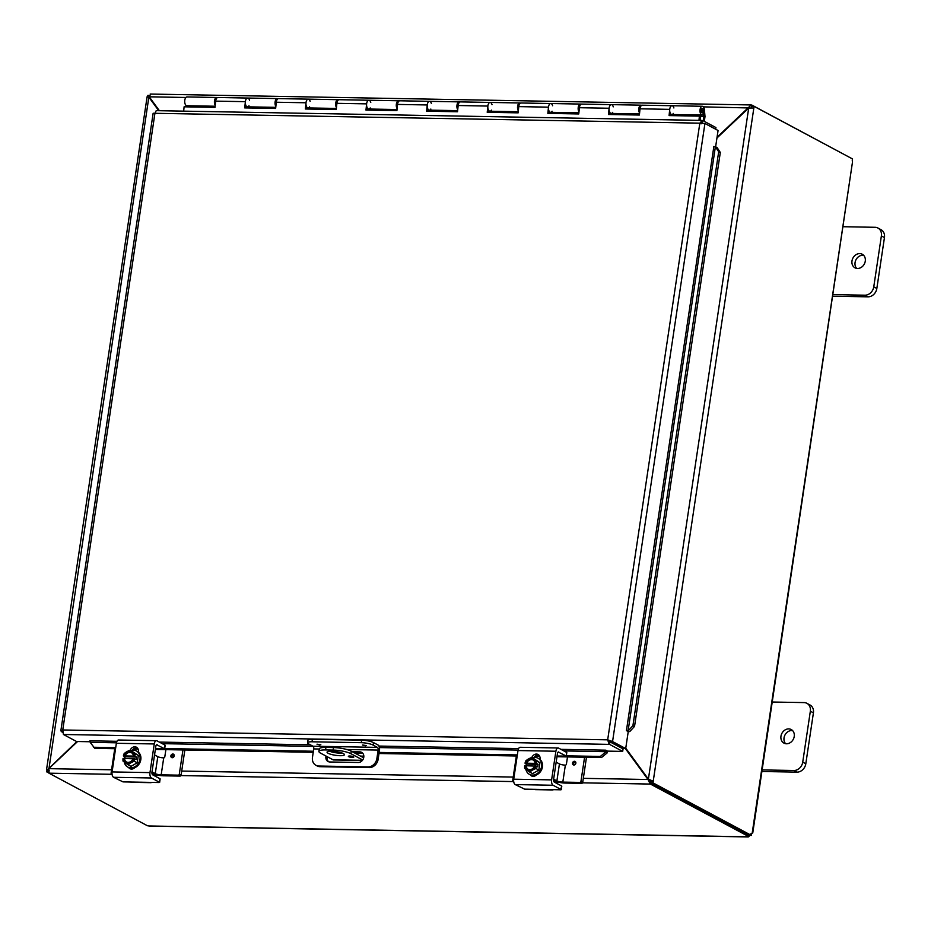 <?xml version="1.0" encoding="UTF-8"?>
<svg xmlns="http://www.w3.org/2000/svg" width="931" height="931" viewBox="0 0 931 931"><rect width="100%" height="100%" fill="white"/><g stroke="black" fill="none" stroke-linecap="round" stroke-linejoin="round"><path stroke-width="1.4" d="M842.823 226.71L875.07 227.292A8.786 7.343 118.1 0 1 877.945 228.037A8.786 7.343 118.1 0 1 881.378 235.927L873.767 286.841A8.786 7.343 118.1 0 1 864.922 295.197L832.675 294.615M857.521 268.477A7.704 6.424 118.1 0 1 854.995 267.837A7.704 6.424 118.1 0 1 852.959 258.015A7.704 6.424 118.1 0 1 862.257 254.244A7.704 6.424 118.1 0 1 864.911 262.647A7.704 6.424 118.1 0 1 857.521 268.477M832.977 296.209L867.995 296.838A8.786 7.343 -61.9 0 0 876.839 288.482L884.45 237.568A8.786 7.343 -61.9 0 0 881.017 229.678L877.945 228.037M863.654 255.327A7.704 6.424 -61.9 0 0 856.031 259.656A7.704 6.424 -61.9 0 0 856.671 268.396M362.694 759.987L350.894 753.691L351.266 751.177A13.185 2.851 -171.5 0 0 333.507 747.558L325.92 747.418A13.185 2.851 -171.5 0 0 319.286 748.885L318.914 751.398A13.185 2.851 8.5 0 0 320.578 753.144L333.054 759.801A4.399 2.223 91 0 0 333.601 759.952L362.322 760.464M333.507 747.558L333.123 750.06A13.185 2.851 8.5 0 1 350.894 753.691M333.123 750.06L325.547 749.932L325.92 747.418M318.914 751.398A13.185 2.851 8.5 0 1 325.547 749.932M343.318 753.551A8.786 1.897 8.5 0 1 344.435 754.715A8.786 1.897 8.5 0 1 335.463 755.297A8.786 1.897 8.5 0 1 327.049 752.12A8.786 1.897 8.5 0 1 333.67 751.259A8.786 1.897 8.5 0 1 343.318 753.551M348.694 756.682A2.746 0.594 8.5 0 1 348.345 756.309A2.746 0.594 8.5 0 1 351.15 756.135A2.746 0.594 8.5 0 1 353.78 757.124A2.746 0.594 8.5 0 1 351.709 757.392A2.746 0.594 8.5 0 1 348.694 756.682M351.266 751.177L363.544 757.729A2.199 1.117 91 0 0 363.672 757.787M329.469 751.189A8.786 1.897 -171.5 0 0 342.387 753.121M771.787 702.009L804.035 702.591A8.786 7.343 118.1 0 1 806.909 703.324A8.786 7.343 118.1 0 1 810.342 711.214L802.731 762.14A8.786 7.343 118.1 0 1 793.887 770.496L761.639 769.902M786.486 743.776A7.704 6.424 118.1 0 1 783.972 743.124A7.704 6.424 118.1 0 1 781.924 733.314A7.704 6.424 118.1 0 1 791.222 729.543A7.704 6.424 118.1 0 1 793.875 737.946A7.704 6.424 118.1 0 1 786.486 743.776M761.942 771.496L796.959 772.136A8.786 7.343 -61.9 0 0 805.804 763.781L813.415 712.855A8.786 7.343 -61.9 0 0 809.982 704.965L806.909 703.324M792.618 730.614A7.704 6.424 -61.9 0 0 784.996 734.955A7.704 6.424 -61.9 0 0 785.636 743.694M159.317 110.591L149.239 96.812L150.624 94.182M716.951 138.009L748.699 108.043L753.842 108.008L653.225 781.225L648.395 779.142L625.76 748.187M625.353 748.547L648.011 779.515L650.222 784.065L650.594 781.551L648.581 779.235M649.268 780.19L648.011 779.515L583.33 778.339M76.912 741.518L46.992 770.24L46.55 769.6L147.121 96.696L149.751 97.033M48.982 768.517L148.844 97.185L158.642 110.58M150.182 94.054L751.201 104.947L717.056 137.264M748.978 107.961L703.382 106.856M751.689 105.063L751.317 107.577L751.689 105.063M112.069 774.313L49.145 773.184L48.831 768.657L77.576 741.53M49.238 770.286L46.992 770.24L46.748 771.88L48.959 773.056M147.61 97.022L148.844 97.185L147.61 97.022M149.926 97.767L148.844 97.185M748.699 108.043L648.395 779.142L650.978 781.179L653.225 781.225L652.98 782.855L650.734 782.808L650.978 781.179M147.645 96.766L147.854 95.393L149.228 95.416M751.643 107.624L751.841 106.332L754.087 106.367L753.842 108.008M754.087 106.367L852.54 158.945A2.456 1.245 -89 0 0 852.517 161.866L752.76 832.931L750.828 833.804M48.365 771.904L46.748 771.88M650.594 781.551L650.397 784.065L582.55 782.831M650.397 784.065L748.815 836.608L749.013 835.282M48.959 773.172L147.377 825.727L149.716 826.1M749.781 835.398L748.815 836.608M850.271 157.735L751.876 105.075M650.734 782.808L749.199 835.386L751.445 835.421A2.456 1.245 -89 0 1 752.225 832.908L852.517 161.866M751.445 835.421L652.98 782.855M319.857 744.998L317.005 744.206L319.857 744.998M365.324 745.824L362.473 745.033L365.324 745.824M373.494 742.589A8.786 1.897 -171.5 0 0 361.647 740.168L361.275 742.682A8.786 1.897 8.5 0 1 373.122 745.091L373.494 742.589L377.974 744.975A4.399 2.223 -89 0 1 379.476 750.363L378.149 759.242L376.88 758.567L378.149 750.072A2.199 1.117 91 0 0 377.404 747.384L312.991 746.22L308.708 743.927A8.786 1.897 8.5 0 1 307.591 742.763A8.786 1.897 8.5 0 1 312.013 741.786L312.397 739.272A8.786 1.897 -171.5 0 0 307.963 740.25L307.591 742.763M312.991 746.22A2.199 1.117 -89 0 1 313.735 748.908L312.467 757.392A8.786 7.343 118.1 0 0 315.912 765.282L317.168 765.957A8.786 7.343 -61.9 0 0 320.043 766.69L318.786 766.027A8.786 7.343 118.1 0 1 315.912 765.282M361.647 740.168L312.397 739.272M377.404 747.384L373.122 745.091M376.88 758.567A8.786 7.343 118.1 0 1 368.036 766.911L318.786 766.027M368.036 766.911L369.304 767.586A8.786 7.343 -61.9 0 0 378.149 759.242M369.304 767.586L320.043 766.69M352.337 751.748L359.832 751.876A5.493 4.585 118.1 0 1 361.624 752.341A5.493 4.585 118.1 0 1 363.521 758.334A5.493 4.585 118.1 0 1 358.249 762.489L329.842 761.977A5.493 4.585 118.1 0 1 328.049 761.511A5.493 4.585 118.1 0 1 326.001 756.03M330.284 751.492A5.493 4.585 118.1 0 1 331.424 751.364L335.288 751.433M361.275 742.682L312.013 741.786M362.229 752.737A5.493 4.585 -61.9 0 0 361.088 752.551L353.594 752.423M339.245 752.155L332.693 752.039A5.493 4.585 -61.9 0 0 332.204 752.062M327.27 756.705A5.493 4.585 -61.9 0 0 328.713 761.791M702.509 123.125L702.218 120.425L699.833 123.16L154.93 113.291L62.761 729.974L61.271 731.557L62.552 732.243M702.777 120.553L715.927 127.57L715.671 129.223M115.549 748.733L94.776 748.361L90.237 742.403L89.911 740.82L116.969 741.309M93.589 747.256L115.712 747.663M164.543 748.547L313.398 751.236M379.161 752.434L517.333 754.925M566.316 755.821L600.32 756.438L601.507 757.531L607.245 752.842L606.069 751.736L600.32 756.438M606.069 751.736L605.732 750.165L607.536 751.119L622.688 751.398L609.549 744.381L63.413 734.489L62.761 729.974L607.675 739.831L609.025 744.02L609.549 744.381L609.921 741.867L623.072 748.885L622.688 751.398M607.245 752.842L607.256 752.783A3.701 1.874 91 0 0 607.454 751.073M629.752 731.591L634.546 726.343L632.917 725.668L628.122 730.916L629.705 731.591A3.701 0.803 -171.5 0 1 628.134 731.533M628.122 730.916L626.435 730.614L713.844 146.574M632.917 725.668L718.685 151.753L720.315 152.428L717.045 147.494L715.415 146.819L718.685 151.753M715.415 146.819L713.728 146.516M133.436 749.059L138.125 749.141M155.349 749.455L313.235 752.318M335.416 752.713L341.584 752.83M354.804 753.063L362.718 753.214M378.998 753.505L517.182 756.007M535.057 756.333L539.747 756.414M556.982 756.728L601.507 757.531M634.546 726.343L720.315 152.428M609.921 741.867L608.932 740.506L623.456 748.512L625.702 748.559L612.563 741.542L607.675 739.831L699.833 123.16L704.93 123.486L718.069 130.503L715.613 146.9M625.702 748.559L628.239 731.591L626.435 730.626M605.732 750.165L560.951 749.35M90.307 741.751L76.551 741.507L63.413 734.489M156.641 110.661L702.218 120.425L701.101 123.835L702.172 123.032M156.28 110.545L154.93 113.291L153.138 113.256L60.841 730.835L62.54 731.58M610.317 741.495L612.563 741.542L704.93 123.486M609.025 744.02L608.932 740.506L607.675 739.831M188.446 105.762L188.539 106.879M249.066 106.856L249.159 107.984M309.686 107.961L309.779 109.078M370.305 109.055L370.41 110.172M430.937 110.149L431.03 111.278M491.556 111.243L491.649 112.372M552.176 112.348L552.281 113.466M612.807 113.442L612.901 114.571M700.473 116.678L703.859 116.503L700.263 116.433M703.848 116.736L703.242 120.797M701.334 112.046L703.056 112.069L703.266 114.49A4.399 2.223 91 0 1 702.149 115.06A4.399 2.223 91 0 1 699.996 110.626A4.399 2.223 91 0 1 702.3 106.274A4.399 2.223 91 0 1 704.418 109.823L705 116.584L704.313 121.367M700.089 120.39L700.496 116.515L699.402 116.131L669.086 115.584L669.726 109.358A4.399 2.223 -89 0 1 671.996 105.727L642.285 105.191A4.399 2.223 91 0 0 640.028 108.811L639.388 115.048L608.467 114.49L609.107 108.252A4.399 2.223 -89 0 1 611.364 104.633L581.666 104.086A4.399 2.223 91 0 0 579.408 107.717L578.756 113.954L547.847 113.384L548.487 107.158A4.399 2.223 -89 0 1 550.745 103.527A4.399 2.223 91 0 0 548.44 107.88A4.399 2.223 91 0 0 550.582 112.314A4.399 2.223 -89 0 1 549.558 111.79L549.139 111.778M518.346 110.847A4.399 2.223 -89 0 1 517.659 105.925A4.399 2.223 -89 0 1 519.824 102.969A4.399 2.223 -89 0 1 520.429 103.143M518.846 106.122A2.199 1.117 91 0 0 518.66 107.833M578.966 111.941A4.399 2.223 -89 0 1 578.291 107.03A4.399 2.223 -89 0 1 580.455 104.063L521.046 102.992A4.399 2.223 91 0 0 518.776 106.623L518.136 112.849L487.216 112.29L487.867 106.064A4.399 2.223 -89 0 1 490.125 102.433A4.399 2.223 91 0 0 487.821 106.786A4.399 2.223 91 0 0 489.962 111.22A4.399 2.223 -89 0 1 488.926 110.684L488.519 110.684M457.726 109.753A4.399 2.223 -89 0 1 457.04 104.831A4.399 2.223 -89 0 1 459.204 101.875A4.399 2.223 -89 0 1 459.809 102.049M458.227 105.028A2.199 1.117 91 0 0 458.029 106.739M519.824 102.969L460.414 101.898A4.399 2.223 91 0 0 458.157 105.517L457.517 111.755L426.596 111.196L427.236 104.959A4.399 2.223 -89 0 1 429.505 101.339A4.399 2.223 91 0 0 427.201 105.692A4.399 2.223 91 0 0 429.342 110.126A4.399 2.223 -89 0 1 428.307 109.59L427.888 109.579M397.095 108.648A4.399 2.223 -89 0 1 396.42 103.737A4.399 2.223 -89 0 1 398.584 100.769A4.399 2.223 -89 0 1 399.19 100.955M397.595 103.935A2.199 1.117 91 0 0 397.409 105.634M459.204 101.875L399.795 100.792A4.399 2.223 91 0 0 397.537 104.423L396.897 110.661L365.976 110.091L366.616 103.865A4.399 2.223 -89 0 1 368.874 100.234A4.399 2.223 91 0 0 366.57 104.586A4.399 2.223 91 0 0 368.723 109.02A4.399 2.223 -89 0 1 367.687 108.496L367.268 108.485M336.475 107.554A4.399 2.223 -89 0 1 335.8 102.631A4.399 2.223 -89 0 1 337.965 99.675A4.399 2.223 -89 0 1 338.558 99.85M336.975 102.829A2.199 1.117 91 0 0 336.789 104.54M398.584 100.769L339.175 99.698A4.399 2.223 91 0 0 336.906 103.329L336.266 109.555L305.356 108.997L305.996 102.771A4.399 2.223 -89 0 1 308.254 99.14A4.399 2.223 91 0 0 305.95 103.492A4.399 2.223 91 0 0 308.091 107.926A4.399 2.223 -89 0 1 307.067 107.391L306.648 107.391M215.224 105.354A4.399 2.223 -89 0 1 214.549 100.443A4.399 2.223 -89 0 1 216.714 97.487L187.003 96.94A4.399 2.223 91 0 0 184.699 101.293A4.399 2.223 91 0 0 186.852 105.727L215.142 106.239M639.585 113.047A4.399 2.223 -89 0 1 638.91 108.124A4.399 2.223 -89 0 1 641.075 105.168A4.399 2.223 -89 0 1 641.68 105.343M640.097 108.322A2.199 1.117 91 0 0 639.9 110.033M673.427 114.536L673.52 115.665M702.3 106.274L671.996 105.727A4.399 2.223 91 0 0 669.692 110.079A4.399 2.223 91 0 0 671.833 114.513A4.399 2.223 -89 0 1 670.797 113.978L670.39 113.978M580.455 104.063A4.399 2.223 -89 0 1 581.049 104.249M579.466 107.228A2.199 1.117 91 0 0 579.28 108.927M641.075 105.168L611.364 104.633A4.399 2.223 91 0 0 609.06 108.985A4.399 2.223 91 0 0 611.213 113.419A4.399 2.223 -89 0 1 610.177 112.884L609.758 112.872M275.855 106.46A4.399 2.223 -89 0 1 275.169 101.537A4.399 2.223 -89 0 1 277.333 98.581A4.399 2.223 -89 0 1 277.938 98.756M276.356 101.735A2.199 1.117 91 0 0 276.158 103.446M337.965 99.675L278.544 98.605A4.399 2.223 91 0 0 276.286 102.235L275.646 108.462L244.725 107.903L245.365 101.665A4.399 2.223 -89 0 1 247.634 98.046A4.399 2.223 91 0 0 245.33 102.398A4.399 2.223 91 0 0 247.471 106.832A4.399 2.223 -89 0 1 246.436 106.297L246.028 106.297M216.714 97.487A4.399 2.223 -89 0 1 217.319 97.662M215.736 100.641A2.199 1.117 91 0 0 215.538 102.34M703.056 112.069A2.199 1.117 -89 0 1 702.183 112.86A2.199 1.117 -89 0 1 701.113 110.649A2.199 1.117 -89 0 1 702.265 108.473A2.199 1.117 -89 0 1 703.324 110.242L703.859 116.503M671.996 105.727A4.399 2.223 -89 0 1 673.881 107.961M673.334 113.431A4.399 2.223 -89 0 1 671.833 114.513L670.332 114.49M670.436 113.489L670.215 115.607M611.364 104.633A4.399 2.223 -89 0 1 613.261 106.856M612.703 112.337A4.399 2.223 -89 0 1 611.213 113.419L609.712 113.384M609.817 112.383L609.596 114.501M550.745 103.527A4.399 2.223 -89 0 1 552.63 105.762M552.083 111.231A4.399 2.223 -89 0 1 550.582 112.314L549.081 112.29M549.185 111.289L548.976 113.407M490.125 102.433A4.399 2.223 -89 0 1 492.01 104.668M491.463 110.137A4.399 2.223 -89 0 1 489.962 111.22L488.461 111.196M488.566 110.195L488.344 112.314M429.505 101.339A4.399 2.223 -89 0 1 431.39 103.562M430.844 109.043A4.399 2.223 -89 0 1 429.342 110.126L427.841 110.091M427.946 109.09L427.725 111.22M368.874 100.234A4.399 2.223 -89 0 1 370.759 102.468M370.212 107.938A4.399 2.223 -89 0 1 368.723 109.02L367.221 108.997M367.326 107.996L367.105 110.114M308.254 99.14A4.399 2.223 -89 0 1 310.139 101.374M309.592 106.844A4.399 2.223 -89 0 1 308.091 107.926L306.59 107.903M306.695 106.902L306.474 109.02M277.333 98.581L247.634 98.046A4.399 2.223 -89 0 1 249.52 100.269M248.973 105.75A4.399 2.223 -89 0 1 247.471 106.832L245.97 106.797M246.075 105.797L245.854 107.926M247.634 98.046L217.924 97.499A4.399 2.223 91 0 0 215.666 101.13L215.026 107.368L184.105 106.809L183.675 111.033M698.96 120.367L699.402 116.131M156.652 744.753L164.659 748.803L155.454 748.768M137.765 748.454L134.332 748.384M165.008 745.37L164.519 748.664M153.359 775.186L153.534 774.022M151.73 782.447A8.786 4.446 -89 0 1 151.416 782.564L150.88 782.657M155.372 774.592L155.14 776.14M159.992 778.979L159.096 782.54L123.032 781.889L113.582 777.304L151.474 777.99A4.399 2.223 -89 0 1 149.972 772.614L154.255 743.962A4.399 2.223 -89 0 1 156.466 740.704A4.399 2.223 -89 0 1 157.025 740.855L165.043 745.137M159.492 782.284L151.474 777.99M157.199 744.765A2.199 1.117 91 0 0 156.932 744.684A2.199 1.117 91 0 0 155.826 746.313L151.962 772.148A2.199 1.117 91 0 0 152.707 774.848L160.027 778.747M137.264 747.826A4.934 4.12 -61.9 0 0 132.458 750.235M130.189 768.122A4.934 4.12 -61.9 0 0 130.852 769.006M151.427 782.494L152.626 782.424M129.502 782.005L134.343 782.261M119.133 740.168A4.399 2.223 91 0 0 118.574 740.017A4.399 2.223 91 0 0 116.363 743.275L112.081 771.927A4.399 2.223 91 0 0 113.582 777.304M130.224 750.177A4.934 4.12 118.1 0 1 136.45 747.221A4.934 4.12 118.1 0 1 138.382 751.654L138.312 752.12M134.82 767.644A4.934 4.12 118.1 0 1 129.886 768.669A4.934 4.12 118.1 0 1 128.641 767.528A9.135 7.634 118.1 0 0 131.62 768.296A9.135 7.634 118.1 0 0 140.395 761.372A9.135 7.634 118.1 0 0 137.241 751.41L136.392 750.956A9.135 7.634 118.1 0 1 139.545 760.918A9.135 7.634 118.1 0 1 130.771 767.842A9.135 7.634 118.1 0 1 127.78 767.074A9.135 7.634 118.1 0 1 124.265 762.058M123.392 755.925A11.347 2.444 8.5 0 1 123.462 755.902L134.599 756.112A11.347 2.444 8.5 0 1 134.762 756.135L136.438 757.031L125.08 756.822L123.392 755.925A9.322 4.725 -89 0 1 124.102 753.714A9.322 4.108 -19.9 0 1 126.825 751.713A6.587 5.505 -61.9 0 0 123.462 755.902M123.09 758.451A11.347 2.444 -171.5 0 0 123.02 758.474A9.322 4.725 -89 0 0 123.008 761.069A9.322 0.617 -146.1 0 0 125.173 762.745A6.587 5.505 -61.9 0 0 130.864 762.85A6.587 5.505 -61.9 0 0 134.227 758.66L133.052 758.637A5.272 4.399 118.1 0 1 126.36 761.93A5.272 4.399 118.1 0 1 124.254 758.474L123.09 758.451A6.587 5.505 -61.9 0 0 125.173 762.745A9.322 0.617 -146.1 0 0 128.141 764.84A9.322 4.108 160.1 0 1 130.864 762.85A9.322 4.108 160.1 0 1 134.378 761.267A9.322 4.725 91 0 1 134.378 758.684A11.347 2.444 -171.5 0 0 134.227 758.66M132.993 758.8L124.254 758.474M136.438 757.031L136.066 759.58L134.378 758.684M124.801 758.649L125.08 756.822M134.599 756.112A6.587 5.505 -61.9 0 0 132.505 751.817A9.322 0.617 33.9 0 0 135.472 753.924A9.322 4.725 91 0 0 134.762 756.135M130.34 750.142A9.322 0.617 33.9 0 0 132.505 751.817A6.587 5.505 -61.9 0 0 126.825 751.713A9.322 4.108 -19.9 0 1 130.34 750.142L138.323 755.437L137.218 762.792L134.378 761.267M138.323 755.437L135.472 753.924M124.579 758.649A5.272 4.399 -61.9 0 0 126.523 762.012M131.492 752.725A5.272 4.399 -61.9 0 0 124.952 756.1M124.638 755.925A5.272 4.399 118.1 0 1 131.329 752.632A5.272 4.399 118.1 0 1 133.436 756.088M137.218 762.792L130.992 766.364L128.141 764.84M124.277 758.486A9.135 7.634 118.1 0 1 124.789 756.67M131.062 750.526A9.135 7.634 118.1 0 1 136.392 750.956M130.84 768.296A8.786 7.343 -61.9 0 0 131.085 768.447L130.654 768.215A8.786 7.343 -61.9 0 0 132.854 768.866M170.897 755.844A1.932 1.618 118.1 0 1 173.469 754.168A1.932 1.618 118.1 0 1 171.653 757.578A1.932 1.618 118.1 0 1 170.897 755.844M157.804 756.659L155.268 773.626A4.399 0.954 -171.5 0 0 161.179 774.836L163.716 757.857A4.399 0.954 8.5 0 1 157.804 756.659L154.534 754.913M163.74 757.857A1.059 0.884 -61.9 0 0 164.799 756.856L165.881 749.641M112.034 774.022L111.883 773.94A1.059 0.884 118.1 0 1 111.126 772.905L114.746 748.722M181.103 775.092L179.322 774.138A1.059 0.884 118.1 0 1 178.263 775.151L180.044 776.093A1.059 0.884 -61.9 0 0 181.103 775.092L184.85 749.99M179.322 774.138L182.941 749.955M180.044 776.093L163.903 775.802A8.786 1.897 8.5 0 1 152.056 773.382L151.951 773.324M133.715 749.059L133.552 750.188M155.268 773.626L151.997 771.88M161.179 774.836L178.263 775.151M558.274 752.027L566.281 756.077L557.075 756.042M539.398 755.716L535.953 755.658M566.642 752.644L566.153 755.937M554.992 782.459L555.167 781.295M553.351 789.721A8.786 4.446 -89 0 1 553.037 789.837L552.514 789.919M556.994 781.854L556.761 783.413M561.614 786.253L560.73 789.802L524.653 789.151L515.215 784.577L553.095 785.264A4.399 2.223 -89 0 1 551.606 779.887L555.888 751.236A4.399 2.223 -89 0 1 558.1 747.977A4.399 2.223 -89 0 1 558.647 748.128L566.676 752.411M561.125 789.546L553.095 785.264M558.833 752.039A2.199 1.117 91 0 0 558.553 751.957A2.199 1.117 91 0 0 557.448 753.586L553.584 779.422A2.199 1.117 91 0 0 554.341 782.11L561.649 786.02M538.898 755.099A4.934 4.12 -61.9 0 0 534.091 757.508M531.822 775.395A4.934 4.12 -61.9 0 0 532.474 776.279M553.049 789.756L554.259 789.686M531.124 789.267L535.977 789.535M520.766 747.442A4.399 2.223 91 0 0 520.208 747.29A4.399 2.223 91 0 0 517.997 750.549L513.714 779.2A4.399 2.223 91 0 0 515.215 784.577M531.857 757.45A4.934 4.12 118.1 0 1 538.071 754.494A4.934 4.12 118.1 0 1 540.003 758.928L539.933 759.393M536.442 774.918A4.934 4.12 118.1 0 1 531.52 775.942A4.934 4.12 118.1 0 1 530.263 774.801A9.135 7.634 118.1 0 0 533.254 775.57A9.135 7.634 118.1 0 0 542.028 768.645A9.135 7.634 118.1 0 0 538.874 758.684L538.025 758.218A9.135 7.634 118.1 0 1 541.167 768.191A9.135 7.634 118.1 0 1 532.392 775.116A9.135 7.634 118.1 0 1 529.413 774.348A9.135 7.634 118.1 0 1 525.887 769.332M525.026 763.199A11.347 2.444 8.5 0 1 525.096 763.176L536.233 763.385A11.347 2.444 8.5 0 1 536.396 763.408L538.071 764.304L526.702 764.095L525.026 763.199A9.322 4.725 -89 0 1 525.736 760.988A9.322 4.108 -19.9 0 1 528.459 758.986A6.587 5.505 -61.9 0 0 525.096 763.176M524.712 765.724A11.347 2.444 -171.5 0 0 524.642 765.748A9.322 4.725 -89 0 0 524.63 768.331A9.322 0.617 -146.1 0 0 526.806 770.018A6.587 5.505 -61.9 0 0 532.485 770.123A6.587 5.505 -61.9 0 0 535.849 765.922L534.685 765.91A5.272 4.399 118.1 0 1 527.993 769.204A5.272 4.399 118.1 0 1 525.875 765.748L524.712 765.724A6.587 5.505 -61.9 0 0 526.806 770.018A9.322 0.617 -146.1 0 0 529.762 772.113A9.322 4.108 160.1 0 1 532.485 770.123A9.322 4.108 160.1 0 1 536 768.541A9.322 4.725 91 0 1 536.012 765.957A11.347 2.444 -171.5 0 0 535.849 765.922M534.615 766.073L525.875 765.748A9.135 7.634 118.1 0 1 526.411 763.944M538.071 764.304L537.687 766.853L536.012 765.957M526.434 765.922L526.702 764.095M536.233 763.385A6.587 5.505 -61.9 0 0 534.138 759.091A9.322 0.617 33.9 0 0 537.094 761.197A9.322 4.725 91 0 0 536.396 763.408M531.962 757.415A9.322 0.617 33.9 0 0 534.138 759.091A6.587 5.505 -61.9 0 0 528.459 758.986A9.322 4.108 -19.9 0 1 531.962 757.415L539.945 762.71L538.851 770.065L536 768.541M539.945 762.71L537.094 761.197M526.201 765.922A5.272 4.399 -61.9 0 0 528.156 769.285M533.114 759.987A5.272 4.399 -61.9 0 0 526.585 763.373M526.259 763.199A5.272 4.399 118.1 0 1 532.951 759.905A5.272 4.399 118.1 0 1 535.069 763.362M538.851 770.065L532.613 773.638L529.762 772.113M532.683 757.799A9.135 7.634 118.1 0 1 538.025 758.218M532.462 775.57A8.786 7.343 -61.9 0 0 532.718 775.721L532.276 775.476A8.786 7.343 -61.9 0 0 534.487 776.14M572.518 763.117A1.932 1.618 118.1 0 1 575.102 761.442A1.932 1.618 118.1 0 1 573.275 764.851A1.932 1.618 118.1 0 1 572.518 763.117M559.426 763.92L556.889 780.9A4.399 0.954 -171.5 0 0 562.813 782.11L565.35 765.131A4.399 0.954 8.5 0 1 559.426 763.92L556.168 762.186M565.361 765.131A1.059 0.884 -61.9 0 0 566.42 764.13L567.503 756.915M513.656 781.295L513.516 781.214A1.059 0.884 118.1 0 1 512.748 780.178L516.368 755.995M582.725 782.366L580.956 781.412A1.059 0.884 118.1 0 1 579.897 782.412L581.666 783.367A1.059 0.884 -61.9 0 0 582.725 782.366L586.483 757.264M580.956 781.412L584.575 757.229M581.666 783.367L565.524 783.076A8.786 1.897 8.5 0 1 553.677 780.655L553.573 780.597M535.348 756.333L535.174 757.462M556.889 780.9L553.631 779.154M562.813 782.11L579.897 782.412M881.378 235.927L884.45 237.568M876.839 288.482L873.767 286.841M864.922 295.197L867.995 296.838M362.438 760.324L333.054 759.801M363.835 756.158L360.483 756.1M810.342 711.214L813.415 712.855M805.804 763.781L802.731 762.14M793.887 770.496L796.959 772.136M185.909 97.476L149.239 96.812M48.831 768.657L111.592 769.797M181.708 771.066L513.214 777.071M559.473 782.424L556.913 782.377M513.691 781.586L180.928 775.57M157.851 775.151L155.291 775.104M148.96 825.972L748.082 836.818M317.017 744.183L320.834 744.753M362.485 744.998L366.302 745.568M313.735 748.908L319.263 749.013M346.786 749.513L378.149 750.072M359.832 751.876L361.088 752.551M331.424 751.364L332.693 752.039M607.256 752.783L606.081 751.689L563.895 750.921M518.078 750.095L379.429 747.581M313.212 746.383L162.262 743.648M116.445 742.822L90.249 742.344M715.369 146.819L628.076 730.916L629.705 731.591M159.317 742.077L310.36 744.812M378.929 746.057L518.59 748.582M701.927 110.219L703.324 110.242M669.726 109.358L640.028 108.811M609.107 108.252L579.408 107.717M548.487 107.158L518.776 106.623M487.867 106.064L458.157 105.517M427.236 104.959L397.537 104.423M366.616 103.865L336.906 103.329M305.996 102.771L276.286 102.235M245.365 101.665L215.666 101.13M149.972 772.614L112.081 771.927M116.363 743.275L154.255 743.962M172.014 756.088A1.129 0.943 118.1 0 1 173.608 755.169A1.129 0.943 118.1 0 1 173.329 757.054A1.129 0.943 118.1 0 1 172.014 756.088M173.492 754.18A1.932 1.618 -61.9 0 0 171.665 757.59M551.606 779.887L513.714 779.2M517.997 750.549L555.888 751.236M573.647 763.362A1.129 0.943 118.1 0 1 575.242 762.442A1.129 0.943 118.1 0 1 574.962 764.328A1.129 0.943 118.1 0 1 573.647 763.362M575.114 761.453A1.932 1.618 -61.9 0 0 573.298 764.863M648.942 779.433L649.931 780.155M748.291 836.946L149.682 826.1M275.762 107.344L247.471 106.832M336.382 108.438L308.091 107.926M397.002 109.532L368.723 109.02M457.633 110.638L429.342 110.126M518.253 111.732L489.962 111.22M578.873 112.826L550.582 112.314M702.149 115.06L671.833 114.513M639.504 113.931L611.213 113.419M701.299 111.941L702.218 110.673L701.346 109.358M165.183 745.277L164.659 748.803M160.155 778.886L159.632 782.424M150.927 782.668L133.424 782.354M156.466 740.704L118.574 740.017M127.78 767.074L128.641 767.528M138.382 751.643L137.381 751.48M566.804 752.551L566.281 756.077M561.789 786.16L561.253 789.686M552.548 789.942L535.046 789.628M558.1 747.977L520.208 747.29M529.413 774.348L530.263 774.801M540.015 758.916L539.014 758.753"/></g></svg>
